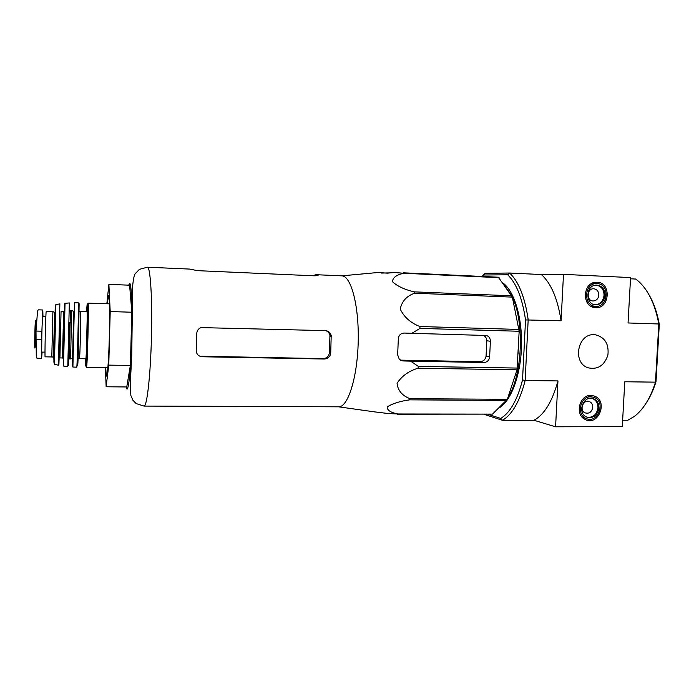 <?xml version="1.0" encoding="UTF-8"?>
<svg xmlns="http://www.w3.org/2000/svg" width="694" height="694" viewBox="0 0 694 694"><rect width="100%" height="100%" fill="white"/><g stroke="black" fill="none" stroke-linecap="round" stroke-linejoin="round"><path stroke-width="1.04" d="M374.751 411.915L338.603 406.814C347.833 407.499 357.393 377.866 358.208 341.821C359.145 305.776 351.034 275.657 341.786 275.848L378.065 272.499L387.365 273.158L394.348 272.499L404.073 273.28C396.734 274.616 392.856 277.418 392.448 281.686C397.35 286.232 404.619 289.624 414.257 291.862L414.665 293.215C406.632 296.008 401.826 301.3 400.238 309.09C404.064 317.123 410.622 322.936 419.887 326.527L419.983 328.401L411.863 333.311L404.212 333.051C400.655 333.302 398.694 335.254 398.33 338.898L397.645 354.868L399.362 359.466L403.006 360.941L410.648 361.158L418.309 366.406L418.057 368.21C408.619 371.082 401.626 376.139 397.063 383.374C397.905 390.627 402.242 395.736 410.059 398.686L409.547 399.848C399.909 401.219 392.448 403.587 387.157 406.944C387.148 410.301 390.774 412.644 398.018 413.98L388.354 413.546L373.337 411.716M376.651 272.629L378.065 272.499M390.479 272.863L381.327 273.08M397.41 414.205L492.488 414.118L507.331 399.31L517.039 369.807L519.164 331.264L512.354 297.119L498.361 277.21L403.5 272.82M519.164 331.264L419.983 328.401M519.034 329.442L419.887 326.527M517.342 368.063L418.309 366.406M517.039 369.807L418.057 368.21M507.904 397.584C522.365 375.922 524.785 322.563 512.346 297.11L414.665 293.215M511.834 295.8L414.257 291.862M499.081 277.669L404.073 273.28M492.488 414.118L398.018 413.98M506.698 400.438L409.547 399.848M507.331 399.31L410.059 398.686M483.345 335.254C485.505 336.373 486.659 338.204 486.806 340.745L490.389 341.274C490.354 338.351 489.07 336.425 486.537 335.497L411.863 333.311M486.806 340.745L486.069 356.135C485.375 359.57 483.371 361.427 480.048 361.713L400.499 360.143M410.648 361.158L484.022 362.502C487.283 362.216 489.157 360.307 489.643 356.794L490.389 341.274M646.591 402.433C650.399 396.552 653.54 389.612 656.012 381.631L659.3 324.298C657.235 312.907 653.852 303.157 649.15 295.045M597.074 282.258C611.908 282.389 609.705 309.724 595.053 307.616C581.65 306.913 582.561 282.397 596.016 282.267L597.074 282.258M590.984 395.45L594.255 396.04C608.768 400.742 598.237 427.131 584.929 419.341C574.511 414.405 579.516 394.721 590.984 395.45M594.255 334.69L595.313 334.768C604.908 337.206 609.098 343.981 607.901 355.068C604.361 365.617 597.751 369.859 588.078 367.794C572.064 362.901 577.582 333.302 594.255 334.69M622.639 420.226L627.853 420.226L634.403 416.383C643.442 409.451 650.469 398.044 655.483 382.151L624.782 381.761L622.284 426.619L555.582 426.793L533.972 420.269L502.447 420.286L500.712 418.413L488.021 414.335M656.012 381.631L655.483 382.151L658.814 323.977L628.044 322.97L630.568 277.591L563.493 274.356L561.082 320.775L525.531 319.934L522.539 379.913C517.316 400.048 510.038 412.878 500.712 418.413M522.539 379.913L525.15 380.503L528.186 319.7C524.933 297.249 518.756 281.686 509.648 273.02L541.355 274.538L563.493 274.356M484.074 414.335L502.447 420.286C512.172 414.682 519.737 401.427 525.15 380.503L557.959 380.919L555.582 426.793M659.3 324.298L658.814 323.977C655.015 303.885 647.979 289.415 637.708 280.584L635.739 279.057L630.499 278.806M482.07 276.455L485.089 273.323L509.648 273.02L507.713 274.798C516.44 283.282 522.374 298.325 525.531 319.934M483.536 275.006L507.713 274.798M502.803 282.961C514.15 290.621 522.478 317.722 521.498 346.983C520.569 376.252 510.541 402 498.786 408.063M557.959 380.919C552.268 401.609 544.269 414.726 533.972 420.269M541.355 274.538C551.019 283.152 557.594 298.559 561.082 320.775M501.606 405.348L503.072 403.934M511.513 295.332L504.078 284.766M518.054 353.793L518.505 344.64M105.705 367.612L106.251 375.289C107.093 380.156 108.559 363.751 109.236 340.364C109.93 317.011 109.574 295.314 108.585 295.323L107.249 303.781M106.859 303.764L108.88 284.384L110.207 311.554L108.767 365.122L106.139 386.766L105.401 367.612M108.88 284.384L129.596 285.191L131.851 312.231L130.359 365.452L126.759 386.966L106.139 386.766M110.207 311.554L131.851 312.231M108.767 365.122L130.359 365.452M325.746 330.639C327.932 331.428 329.329 332.973 329.928 335.263L329.442 352.778C328.817 356.378 326.692 358.33 323.066 358.625L201.303 356.23L202.24 356.759L324.35 359.024C327.967 358.72 330.092 356.759 330.717 353.133L331.203 335.54C330.361 332.573 328.444 330.934 325.451 330.63L201.087 327.603C198.406 328.635 196.966 330.604 196.766 333.51L196.228 350.401C196.411 354.192 198.415 356.308 202.24 356.759M318.043 275.475L318.052 275.128C318.572 275.596 317.175 275.813 313.879 275.796L197.434 270.66L189.809 269.09L147.44 267.207C150.372 266.678 152.411 298.437 151.457 336.842C150.546 375.246 146.963 406.814 144.057 406.085L136.163 403.587L132.875 400.195L130.862 395.467L130.229 385.725L131.765 354.252L132.658 285.781C133.361 278.901 134.22 274.876 135.235 273.696L139.451 269.324L147.44 267.207M318.06 275.466L316.143 274.711L314.226 275.18L314.2 275.804M312.352 406.632L144.057 406.085M590.915 396.768L594.151 397.402C606.608 401.895 597.517 424.685 585.779 418.309C576.159 414.171 580.462 396.101 590.915 396.768M598.965 408.037C597.352 415.775 593.17 418.751 586.43 416.955C576.514 412.644 583.888 394.27 593.682 398.833C597.23 400.551 599 403.622 598.965 408.037M591.982 398.356L592.685 398.608C596.233 400.325 597.994 403.379 597.968 407.794C596.849 414.439 593.309 417.615 587.341 417.337M592.78 407.309C591.791 412.08 589.215 413.928 585.051 412.861C578.805 410.232 583.428 398.694 589.553 401.626C591.722 402.702 592.797 404.602 592.78 407.309M597.005 283.586C610.061 283.664 608.499 307.694 595.547 306.323C583.09 306.123 583.949 283.247 596.415 283.577L597.005 283.586M605.073 295.332C604.205 301.343 601.082 304.51 595.704 304.813C584.851 304.692 585.606 284.748 596.458 285.095C601.958 285.694 604.83 289.112 605.073 295.332M596.163 285.113C601.256 286.067 603.893 289.467 604.058 295.297C603.286 301.005 600.362 304.163 595.27 304.779M598.827 295.106C598.297 298.802 596.38 300.762 593.075 300.988C586.256 300.988 586.725 288.461 593.544 288.756C596.918 289.164 598.679 291.28 598.827 295.106M42.1 352.092L41.64 358.312L41.866 331.203L42.802 309.975L42.959 316.221M41.64 358.312L36.99 358.225L36.279 355.953L36.001 331.055L37.519 311.45L38.231 309.836L42.802 309.975M51.798 356.959L45.127 356.837C44.59 358.217 45.717 311.25 46.212 311.641L53.802 311.823L54.644 313.688L53.447 356.447L52.701 357.011L51.798 356.959L52.883 311.84M78.752 358.668L85.804 358.781C86.455 360.238 87.67 311.25 86.967 311.658L79.905 311.415M44.997 352.144L41.787 352.084C41.276 353.116 42.204 315.197 42.664 316.212L45.865 316.308M486.069 356.135L489.643 356.794M480.048 361.713L484.022 362.502M400.707 360.386L403.006 360.941M126.169 386.957C127.783 395.814 130.489 375.879 131.556 344.276C132.658 312.725 131.617 282.883 129.648 283.386L128.711 285.156M323.066 358.625L324.35 359.024M329.442 352.778L330.717 353.133M330.075 336.642L331.35 336.928M35.81 339.245L41.675 339.375M36.001 331.055L41.866 331.203M88.034 303.148L87.505 305.221L86.047 365.287L86.455 367.334C87.375 369.434 89.032 302.133 88.034 303.148M85.345 358.772C85.492 371.507 85.969 367.594 86.767 347.035C87.444 327.403 87.644 303.955 87.166 303.929L86.49 311.632M79.472 358.668C79.94 360.134 81.146 311.042 80.634 311.467L80.625 311.45M77.624 347.512C77.242 368.497 77.615 373.068 78.301 353.255L79.133 303.668M72.905 367.031L76.73 367.187C77.251 369.217 78.908 301.795 78.301 302.827L74.449 302.792L72.905 367.031L74.466 302.792M72.497 357.948C72.358 371.732 72.618 368.245 73.26 347.468L73.616 311.849M72.592 357.332L73.685 312.474M71.734 310.782L72.775 310.756L73.677 312.439L73.295 341.327L72.35 358.494L70.562 358.919L71.734 310.782L70.458 310.73L69.287 358.902L70.562 358.919M68.559 347.035C68.09 368.193 68.159 373.025 68.723 353.185L69.157 322.545M63.51 366.068L67.786 366.606L69.339 302.957L65.036 303.287L63.51 366.068C62.946 367.074 64.525 302.324 65.036 303.295M64.663 303.677L63.605 347.347C63.241 362.285 63.232 362.155 63.596 346.939L64.663 303.677M63.622 311.346L63.727 311.346C63.987 311.424 64.421 310.574 64.273 317.973L63.362 354.426C63.215 357.453 62.92 358.633 62.486 357.965L63.622 311.346L61.055 311.259L59.918 357.922L62.486 357.965M60.031 322.294L59.111 352.04C58.695 371.177 58.912 367.013 59.432 346.853C58.99 362.086 58.938 362.216 59.25 347.26L60.005 322.294M58.383 365.209L59.866 303.894M58.374 365.191L54.418 364.35L55.884 304.536M53.889 362.242L55.242 306.661M37.259 313.246L37.728 310.678M35.116 345.786C34.301 357.263 34.874 321.183 35.524 320.281M36.539 357.61L36.279 355.953M35.472 346.974C34.995 348.171 35.628 321.018 36.079 321.018M485.097 335.297L486.537 335.497M594.376 334.699L595.313 334.768M591.444 395.467L594.255 396.04M329.928 335.263L331.203 335.54M341.786 275.848L316.386 274.711M338.603 406.814L313.141 406.719M109.019 296.971L108.177 296.121M107.136 374.482L106.251 375.289M591.366 396.777L587.731 395.962M585.779 418.309L582.396 417.398M593.682 398.833L592.685 398.608M589.553 401.626L587.983 401.262M596.415 283.577L591.661 283.534M595.547 306.323L590.655 306.071M109.444 303.851L88.017 303.139M107.9 367.647L86.455 367.334M59.901 303.894L55.876 304.579L55.32 306.037L54.149 339.21C53.62 353.983 53.707 362.363 54.418 364.35M38.239 309.836L37.528 311.398M70.302 322.571L69.01 322.537M69.712 347.061L68.411 347.035"/></g></svg>
